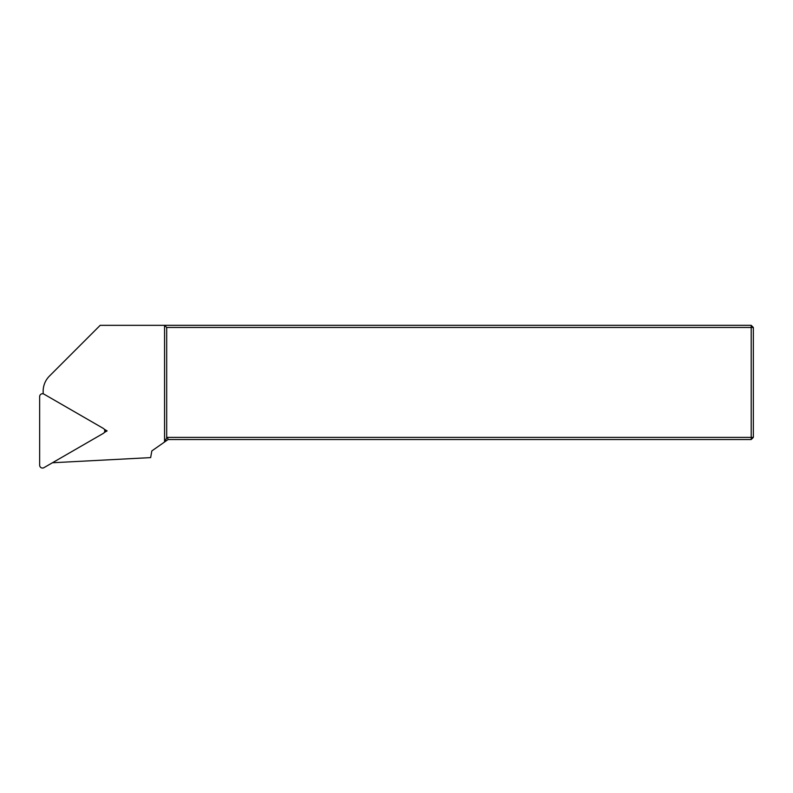 <?xml version="1.0" encoding="UTF-8"?>
<svg xmlns="http://www.w3.org/2000/svg" width="793" height="793" viewBox="0 0 793 793"><rect width="100%" height="100%" fill="white"/><g stroke="black" fill="none" stroke-linecap="round" stroke-linejoin="round"><path stroke-width="1.19" d="M753.35 437.379L751.209 439.52L168.116 439.52L167.442 437.379L166.689 437.905L166.689 327.469L753.35 327.469L753.35 437.379L751.209 437.379L751.209 325.328L753.35 327.469M167.442 437.379L751.209 437.379L751.209 439.52M43.159 393.814L43.159 391.227A21.411 21.411 0 0 1 49.434 376.08L100.186 325.328L751.209 325.328M166.689 437.905L164.547 442.018L164.547 325.328L166.689 327.469M168.116 439.52L151.83 450.93L150.65 457.611L52.447 462.755M104.25 432.542L107.105 430.896L104.25 429.251M104.775 430.896L107.105 430.896M39.65 396.589L39.65 465.194A2.855 2.855 0 0 0 43.932 467.672L103.348 433.365A2.855 2.855 0 0 0 103.348 428.418L43.932 394.121A2.855 2.855 0 0 0 39.65 396.589"/></g></svg>
